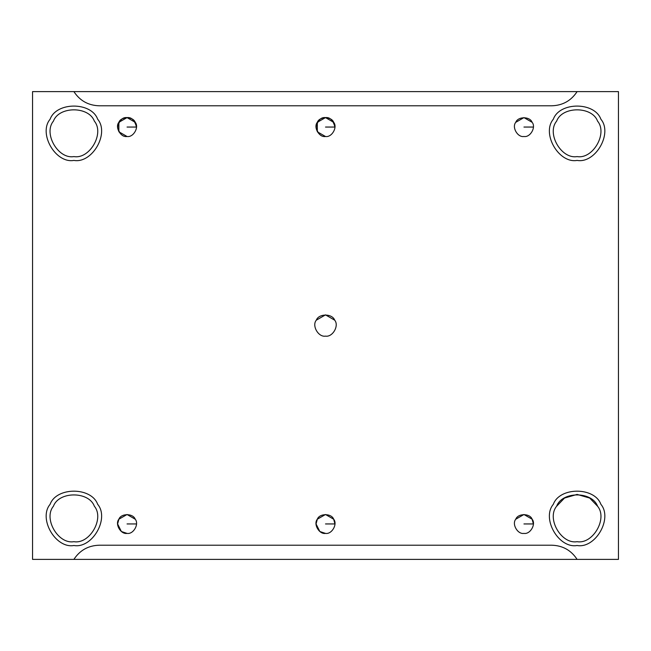 <?xml version="1.0" encoding="UTF-8"?>
<svg xmlns="http://www.w3.org/2000/svg" width="651" height="651" viewBox="0 0 651 651"><rect width="100%" height="100%" fill="white"/><g stroke="black" fill="none" stroke-linecap="round" stroke-linejoin="round"><path stroke-width="0.98" d="M136.458 127.93L136.498 127.051L127.051 127.051L136.498 127.051C134.667 120.215 131.518 117.066 127.051 117.603C122.583 117.066 119.434 120.215 117.603 127.051C119.434 133.886 122.583 137.036 127.051 136.498C133.357 137.638 139.371 127.222 135.237 122.323C133.064 116.293 121.037 116.293 118.864 122.323C114.731 127.222 120.744 137.638 127.051 136.498L118.864 131.779L118.864 122.323L127.051 117.603L135.237 122.323C139.371 127.222 133.357 137.638 127.051 136.498C120.744 137.638 114.731 127.222 118.864 122.323C121.037 116.293 133.064 116.293 135.237 122.323M533.356 127.93L533.397 127.051L523.949 127.051L533.397 127.051M523.949 136.498C530.256 137.638 536.269 127.222 532.136 122.323C529.963 116.293 517.936 116.293 515.763 122.323C511.629 127.222 517.643 137.638 523.949 136.498C517.643 137.638 511.629 127.222 515.763 122.323L523.949 117.603L532.136 122.323C536.269 127.222 530.256 137.638 523.949 136.498M136.498 523.949L127.051 523.949L136.498 523.949M118.889 519.181L117.603 523.949L121.379 531.509L127.051 533.397C133.357 534.536 139.371 524.12 135.237 519.221C133.064 513.2 121.037 513.2 118.864 519.221C114.731 524.12 120.744 534.536 127.051 533.397C120.744 534.536 114.731 524.12 118.864 519.221L127.051 514.502L135.237 519.221C139.371 524.12 133.357 534.536 127.051 533.397M334.907 127.93L334.948 127.051L325.5 127.051L334.948 127.051C333.117 120.215 329.967 117.066 325.5 117.603C321.033 117.066 317.883 120.215 316.052 127.051C317.883 133.886 321.033 137.036 325.5 136.498C331.807 137.638 337.82 127.222 333.686 122.323C331.514 116.293 319.486 116.293 317.314 122.323C313.18 127.222 319.193 137.638 325.5 136.498L317.314 131.779L317.314 122.323L325.5 117.603L333.686 122.323C337.82 127.222 331.807 137.638 325.5 136.498C319.193 137.638 313.18 127.222 317.314 122.323C319.486 116.293 331.514 116.293 333.686 122.323M334.948 523.949L325.5 523.949L334.948 523.949L333.686 519.221L325.5 514.502L317.314 519.221C319.486 513.2 331.514 513.2 333.686 519.221C337.82 524.12 331.807 534.536 325.5 533.397C331.807 534.536 337.82 524.12 333.686 519.221C331.514 513.2 319.486 513.2 317.314 519.221C313.18 524.12 319.193 534.536 325.5 533.397C319.193 534.536 313.18 524.12 317.314 519.221M317.338 519.181L316.052 523.949L319.828 531.509L325.5 533.397M73.897 559.388L577.103 559.388L32.55 559.388L32.55 91.612L73.897 91.612C79.853 100.693 88.259 105.421 99.115 105.787L551.885 105.787C562.741 105.421 571.147 100.693 577.103 91.612L73.897 91.612L618.45 91.612L618.45 559.388L577.103 559.388C571.147 550.307 562.741 545.579 551.885 545.212L99.115 545.212C88.259 545.579 79.853 550.307 73.897 559.388C79.853 550.307 88.259 545.579 99.115 545.212L551.885 545.212C562.741 545.579 571.147 550.307 577.103 559.388L618.45 559.388L618.45 91.612L577.103 91.612C571.147 100.693 562.741 105.421 551.885 105.787L99.115 105.787C88.259 105.421 79.853 100.693 73.897 91.612L32.55 91.612L32.55 559.388L73.897 559.388M73.897 545.505C92.222 548.809 109.702 518.538 97.674 504.313C91.368 486.793 56.417 486.793 50.111 504.313C38.092 518.538 55.563 548.809 73.897 545.505C55.563 548.809 38.092 518.538 50.111 504.313C56.417 486.793 91.368 486.793 97.674 504.313C109.702 518.538 92.222 548.809 73.897 545.505M73.897 541.673C58.126 544.505 43.096 518.465 53.431 506.234C58.859 491.155 88.927 491.155 94.354 506.234C104.697 518.465 89.659 544.505 73.897 541.673C89.659 544.505 104.697 518.465 94.354 506.234C88.927 491.155 58.859 491.155 53.431 506.234C43.096 518.465 58.126 544.505 73.897 541.673M73.897 160.423C92.222 163.718 109.702 133.447 97.674 119.223C91.368 101.702 56.417 101.702 50.111 119.223C38.092 133.447 55.563 163.718 73.897 160.423C55.563 163.718 38.092 133.447 50.111 119.223C56.417 101.702 91.368 101.702 97.674 119.223C109.702 133.447 92.222 163.718 73.897 160.423M73.897 156.582C58.126 159.422 43.096 133.382 53.431 121.143C58.859 106.072 88.927 106.072 94.354 121.143C104.697 133.382 89.659 159.422 73.897 156.582C89.659 159.422 104.697 133.382 94.354 121.143C88.927 106.072 58.859 106.072 53.431 121.143C43.096 133.382 58.126 159.422 73.897 156.582M577.103 160.423C595.437 163.718 612.908 133.447 600.889 119.223C594.583 101.702 559.632 101.702 553.326 119.223C541.298 133.447 558.778 163.718 577.103 160.423C558.778 163.718 541.298 133.447 553.326 119.223C559.632 101.702 594.583 101.702 600.889 119.223C612.908 133.447 595.437 163.718 577.103 160.423M577.103 156.582C561.341 159.422 546.303 133.382 556.646 121.143C562.073 106.072 592.141 106.072 597.569 121.143C607.904 133.382 592.874 159.422 577.103 156.582C592.874 159.422 607.904 133.382 597.569 121.143C592.141 106.072 562.073 106.072 556.646 121.143C546.303 133.382 561.341 159.422 577.103 156.582M577.103 545.505C595.437 548.809 612.908 518.538 600.889 504.313C594.583 486.793 559.632 486.793 553.326 504.313C541.298 518.538 558.778 548.809 577.103 545.505C558.778 548.809 541.298 518.538 553.326 504.313C559.632 486.793 594.583 486.793 600.889 504.313C612.908 518.538 595.437 548.809 577.103 545.505M577.103 541.673C561.341 544.505 546.303 518.465 556.646 506.234C562.073 491.155 592.141 491.155 597.569 506.234C607.904 518.465 592.874 544.505 577.103 541.673C592.874 544.505 607.904 518.465 597.569 506.234C592.141 491.155 562.073 491.155 556.646 506.234C546.303 518.465 561.341 544.505 577.103 541.673M556.646 506.234L564.515 498.056L577.103 494.418L589.7 498.056L597.569 506.234M316.296 320.186L325.5 314.872L334.704 320.186C332.262 313.4 318.738 313.4 316.296 320.186C318.738 313.4 332.262 313.4 334.704 320.186C339.358 325.687 332.596 337.405 325.5 336.128C332.596 337.405 339.358 325.687 334.704 320.186C332.262 313.4 318.738 313.4 316.296 320.186C311.642 325.687 318.404 337.405 325.5 336.128C318.404 337.405 311.642 325.687 316.296 320.186M118.864 519.221C121.037 513.2 133.064 513.2 135.237 519.221M523.949 533.397C517.643 534.536 511.629 524.12 515.763 519.221C517.936 513.2 529.963 513.2 532.136 519.221C536.269 524.12 530.256 534.536 523.949 533.397C530.256 534.536 536.269 524.12 532.136 519.221C529.963 513.2 517.936 513.2 515.763 519.221C511.629 524.12 517.643 534.536 523.949 533.397M515.763 122.323C517.936 116.293 529.963 116.293 532.136 122.323M515.763 519.221L523.949 514.502L532.136 519.221L533.397 523.949L523.949 523.949L533.397 523.949L532.111 519.181"/></g></svg>
